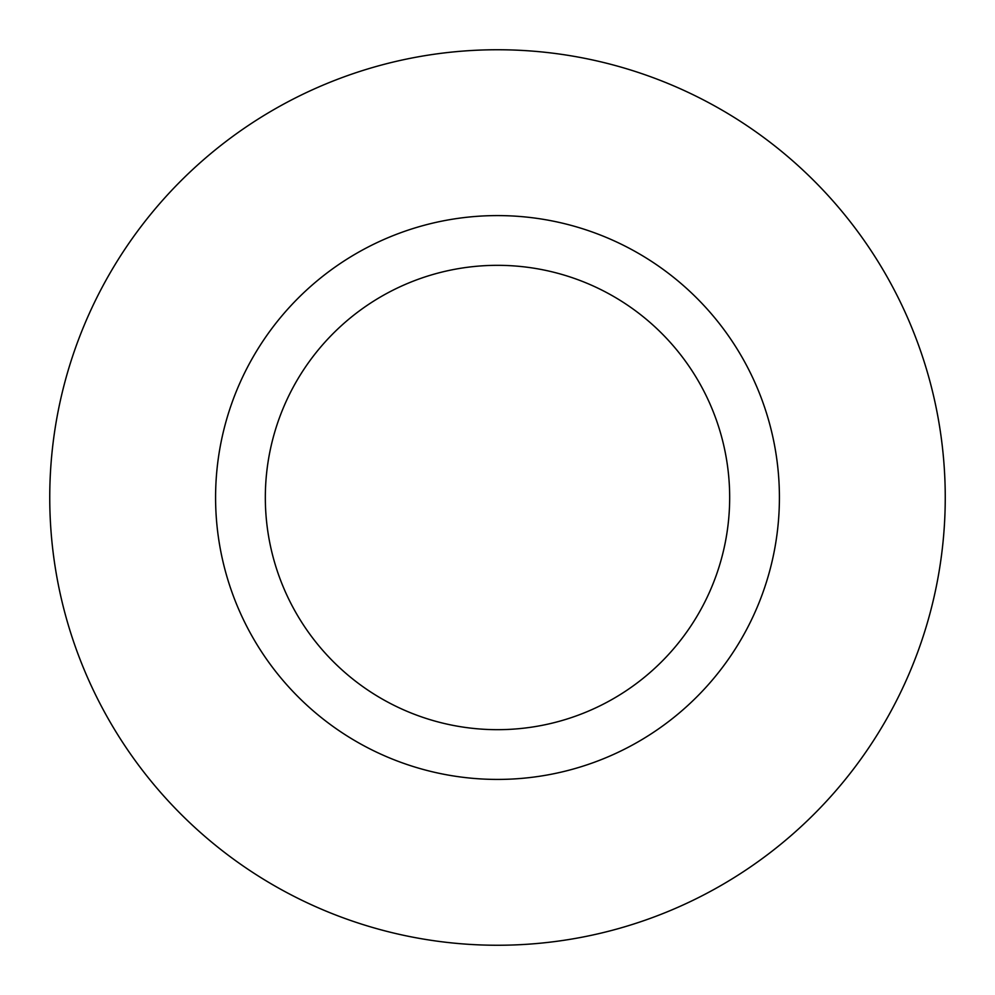 <?xml version="1.0" encoding="UTF-8"?>
<svg xmlns="http://www.w3.org/2000/svg" width="995" height="995" viewBox="0 0 995 995"><rect width="100%" height="100%" fill="white"/><g stroke="black" fill="none" stroke-linecap="round" stroke-linejoin="round"><path stroke-width="1.49" d="M945.25 497.5A447.75 447.75 0 0 1 273.625 885.264A447.75 447.75 0 0 1 273.625 109.736A447.75 447.75 0 0 1 945.25 497.5M497.5 729.671A232.171 232.171 0 0 0 729.671 497.5A232.171 232.171 0 0 0 497.5 265.329A232.171 232.171 0 0 0 265.329 497.5A232.171 232.171 0 0 0 497.5 729.671A232.171 232.171 0 0 0 729.671 497.5A232.171 232.171 0 0 0 497.5 265.329A232.171 232.171 0 0 0 265.329 497.5A232.171 232.171 0 0 0 497.5 729.671M497.5 779.421A281.921 281.921 0 0 0 741.648 356.546A281.921 281.921 0 0 0 253.352 356.546A281.921 281.921 0 0 0 497.5 779.421"/></g></svg>
